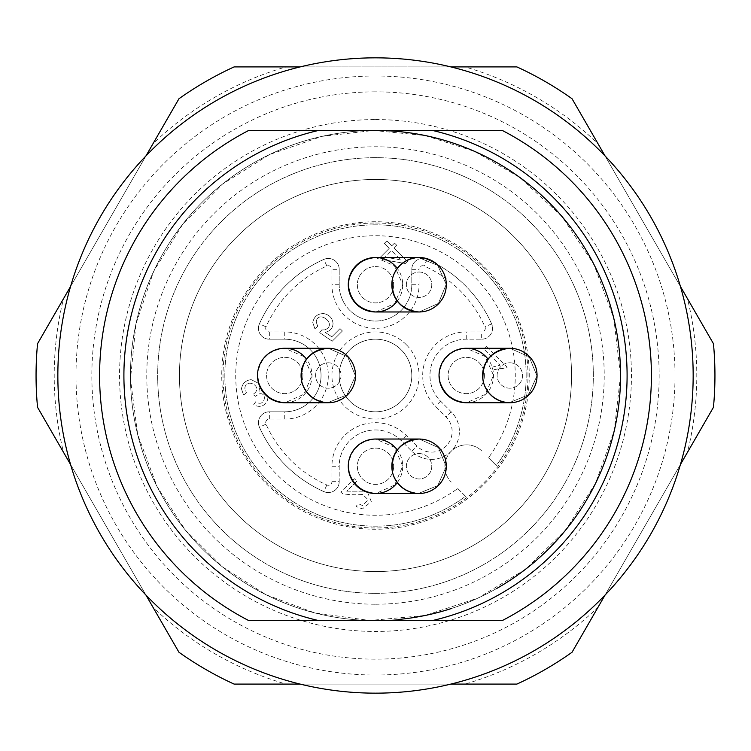 <?xml version="1.0" encoding="UTF-8"?>
<svg xmlns="http://www.w3.org/2000/svg" width="751" height="751" viewBox="0 0 751 751"><rect width="100%" height="100%" fill="white"/><g stroke="black" fill="none" stroke-linecap="round" stroke-linejoin="round"><path stroke-width="0.56" stroke-dasharray="3.75 2.82" d="M397.279 482.602A27.224 27.224 0 0 0 397.279 449.924M439.035 375.538C440.968 359.288 450.065 350.201 466.305 348.276L485.174 356.49L493.491 375.312L485.428 394.247L466.681 402.724A27.224 27.224 0 0 0 488.047 359.166M257.509 375.538C259.452 359.288 268.539 350.201 284.779 348.276L303.657 356.49L311.965 375.312L303.911 394.247L285.155 402.724A27.224 27.224 0 0 0 306.521 359.166M397.279 301.076A27.224 27.224 0 0 0 397.279 268.398M248.703 130.449A275.917 275.917 0 0 0 248.703 620.551L375.5 620.551A245.051 245.051 0 0 0 620.551 375.5A245.051 245.051 0 0 0 375.5 130.449L248.703 130.449M318.527 130.449A251.585 251.585 0 0 0 318.527 620.551M375.5 130.449A245.051 245.051 0 0 0 130.449 375.5A245.051 245.051 0 0 0 375.5 620.551L502.297 620.551A275.917 275.917 0 0 0 502.297 130.449L375.5 130.449A245.051 245.051 0 0 0 130.721 387.018A245.051 245.051 0 0 0 398.509 619.472A245.051 245.051 0 0 1 130.721 387.018A245.051 245.051 0 0 1 375.5 130.449M375.5 75.992A299.508 299.508 0 0 0 116.114 525.259A299.508 299.508 0 0 0 634.886 525.259A299.508 299.508 0 0 0 375.5 75.992M605.053 595.083L680.444 464.503M680.444 286.497L605.053 155.917M450.891 66.914L300.109 66.914M145.947 155.917L70.556 286.497M70.556 464.503L145.947 595.083M300.109 684.086L450.891 684.086M687.475 452.318L713.45 407.324A339.443 339.443 0 0 0 713.45 343.676L687.475 298.682A321.297 321.297 0 0 1 687.475 452.318L572.037 652.262A339.443 339.443 0 0 1 516.913 684.086L464.963 684.086A321.297 321.297 0 0 0 598.012 607.268M598.012 143.732L572.037 98.738A339.443 339.443 0 0 0 516.913 66.914L464.963 66.914A321.297 321.297 0 0 1 598.012 143.732L687.475 298.682M286.037 66.914L234.087 66.914A339.443 339.443 0 0 0 178.963 98.738L152.988 143.732A321.297 321.297 0 0 1 286.037 66.914L464.963 66.914M63.525 298.682L37.55 343.676A339.443 339.443 0 0 0 37.55 407.324L63.525 452.318A321.297 321.297 0 0 1 63.525 298.682L152.988 143.732M152.988 607.268L178.963 652.262A339.443 339.443 0 0 0 234.087 684.086L286.037 684.086A321.297 321.297 0 0 1 152.988 607.268L63.525 452.318M464.963 684.086L286.037 684.086M375.5 91.847A283.653 283.653 0 0 0 129.848 517.326A283.653 283.653 0 0 0 621.152 517.326A283.653 283.653 0 0 0 375.5 91.847M375.5 157.672A217.828 217.828 0 0 0 186.858 484.414A217.828 217.828 0 0 0 564.142 484.414A217.828 217.828 0 0 0 375.5 157.672A217.828 217.828 0 0 1 593.328 375.5A217.828 217.828 0 0 1 375.5 593.328A217.828 217.828 0 0 1 157.672 375.5A217.828 217.828 0 0 1 375.5 157.672A217.828 217.828 0 0 1 593.328 375.5A217.828 217.828 0 0 1 375.5 593.328A217.828 217.828 0 0 1 157.672 375.5A217.828 217.828 0 0 1 375.5 157.672M375.5 179.461A196.039 196.039 0 0 0 205.718 473.524A196.039 196.039 0 0 0 545.282 473.524A196.039 196.039 0 0 0 375.5 179.461A196.039 196.039 0 0 0 205.718 473.524A196.039 196.039 0 0 0 545.282 473.524A196.039 196.039 0 0 0 375.5 179.461M375.5 221.752A153.748 153.748 0 0 0 242.348 452.374A153.748 153.748 0 0 0 508.652 452.374A153.748 153.748 0 0 0 375.5 221.752M375.5 223.019A152.481 152.481 0 0 1 507.554 451.736A152.481 152.481 0 0 1 243.446 451.736A152.481 152.481 0 0 1 375.5 223.019A152.481 152.481 0 0 0 223.019 375.5A152.481 152.481 0 0 0 375.5 527.981A152.481 152.481 0 0 0 527.981 375.5A152.481 152.481 0 0 0 375.5 223.019M432.473 620.551A251.585 251.585 0 0 0 432.473 130.449M451.276 608.545A245.051 245.051 0 0 0 496.186 588.775A245.051 245.051 0 0 1 451.276 608.545M537.059 375.5A27.224 27.224 0 0 0 509.826 348.276A27.224 27.224 0 0 0 482.602 375.5A27.224 27.224 0 0 0 509.826 402.724A27.224 27.224 0 0 0 537.059 375.5A27.224 27.224 0 0 0 506.7 348.455A27.224 27.224 0 0 0 483.315 381.715A27.224 27.224 0 0 0 537.059 375.5M509.826 362.789A12.711 12.711 0 0 1 520.828 381.855A12.711 12.711 0 0 1 498.824 381.855A12.711 12.711 0 0 1 509.826 362.789A12.711 12.711 0 0 1 520.828 381.855A12.711 12.711 0 0 1 498.824 381.855A12.711 12.711 0 0 1 509.826 362.789M483.315 381.715C487.465 394.303 496.186 401.269 509.469 402.62L528.516 394.848L536.946 375.857L529.173 356.809L510.182 348.38C490.854 350.961 481.898 362.076 483.315 381.715C487.465 394.303 496.186 401.269 509.469 402.62L528.516 394.848L536.946 375.857L529.173 356.809L510.182 348.38C490.854 350.961 481.898 362.076 483.315 381.715M446.291 466.258A27.224 27.224 0 0 0 419.067 439.035A27.224 27.224 0 0 0 391.834 466.258A27.224 27.224 0 0 0 419.067 493.491A27.224 27.224 0 0 0 446.291 466.258A27.224 27.224 0 0 0 415.941 439.213A27.224 27.224 0 0 0 392.557 472.473A27.224 27.224 0 0 0 446.291 466.258M419.067 453.557A12.711 12.711 0 0 1 430.07 472.614A12.711 12.711 0 0 1 408.065 472.614A12.711 12.711 0 0 1 419.067 453.557A12.711 12.711 0 0 1 430.07 472.614A12.711 12.711 0 0 1 408.065 472.614A12.711 12.711 0 0 1 419.067 453.557M392.557 472.473C396.706 485.062 405.427 492.027 418.711 493.379L437.749 485.606L446.188 466.615L438.415 447.577L419.424 439.138C400.095 441.719 391.14 452.834 392.557 472.473C396.706 485.062 405.427 492.027 418.711 493.379L437.749 485.606L446.188 466.615L438.415 447.577L419.424 439.138C400.095 441.719 391.14 452.834 392.557 472.473M348.276 466.305C350.21 450.046 359.297 440.959 375.547 439.035L394.416 447.258L402.724 466.071L394.669 485.015L375.913 493.482M446.291 284.742A27.224 27.224 0 0 0 419.067 257.509A27.224 27.224 0 0 0 391.834 284.742A27.224 27.224 0 0 0 419.067 311.965A27.224 27.224 0 0 0 446.291 284.742A27.224 27.224 0 0 0 392.557 278.527A27.224 27.224 0 0 0 415.941 311.787A27.224 27.224 0 0 0 446.291 284.742M419.067 272.031A12.711 12.711 0 0 1 430.07 291.097A12.711 12.711 0 0 1 408.065 291.097A12.711 12.711 0 0 1 419.067 272.031A12.711 12.711 0 0 1 430.07 291.097A12.711 12.711 0 0 1 408.065 291.097A12.711 12.711 0 0 1 419.067 272.031M392.557 278.527C391.14 298.166 400.095 309.281 419.424 311.862L438.415 303.423L446.188 284.385L437.749 265.394L418.711 257.621C405.427 258.973 396.706 265.938 392.557 278.527C391.14 298.166 400.095 309.281 419.424 311.862L438.415 303.423L446.188 284.385L437.749 265.394L418.711 257.621C405.427 258.973 396.706 265.938 392.557 278.527M375.547 257.509L394.416 265.732L402.724 284.554L394.669 303.488L375.913 311.965M355.533 375.5A27.224 27.224 0 0 0 328.309 348.276A27.224 27.224 0 0 0 301.076 375.5A27.224 27.224 0 0 0 328.309 402.724A27.224 27.224 0 0 0 355.533 375.5A27.224 27.224 0 0 0 325.174 348.455A27.224 27.224 0 0 0 301.799 381.715A27.224 27.224 0 0 0 355.533 375.5M328.309 362.789A12.711 12.711 0 0 1 339.311 381.855A12.711 12.711 0 0 1 317.298 381.855A12.711 12.711 0 0 1 328.309 362.789A12.711 12.711 0 0 1 339.311 381.855A12.711 12.711 0 0 1 317.298 381.855A12.711 12.711 0 0 1 328.309 362.789M301.799 381.715C305.948 394.303 314.669 401.269 327.952 402.62L346.99 394.848L355.43 375.857L347.647 356.809L328.656 348.38C309.328 350.961 300.372 362.076 301.799 381.715C305.948 394.303 314.669 401.269 327.952 402.62L346.99 394.848L355.43 375.857L347.647 356.809L328.656 348.38C309.328 350.961 300.372 362.076 301.799 381.715M375.5 339.199A36.301 36.301 0 0 1 406.939 393.655A36.301 36.301 0 0 1 344.061 393.655A36.301 36.301 0 0 1 401.175 349.825A36.301 36.301 0 0 1 393.655 406.939A36.301 36.301 0 0 1 340.428 384.897A36.301 36.301 0 0 1 401.175 349.825A36.301 36.301 0 0 1 393.655 406.939A36.301 36.301 0 0 1 340.428 384.897A36.301 36.301 0 0 1 375.5 339.199M314.894 328.778L312.754 322.592C313.899 316.706 317.532 313.693 323.643 313.552C329.285 314.707 332.411 317.983 333.031 323.381C332.89 328.065 330.271 331.06 325.183 332.374L331.82 336.795L340.015 328.6L342.418 331.003L332.214 341.217L319.673 332.665L321.728 329.98L324.704 329.877C338.551 324.648 317.56 308.764 316.218 322.085L317.767 326.356L314.894 328.778L317.767 326.356L316.218 322.085C317.56 308.764 338.551 324.648 324.704 329.877L321.728 329.98L319.673 332.665L332.214 341.217L342.418 331.003L340.015 328.6L331.82 336.795L325.183 332.374C330.271 331.06 332.89 328.065 333.031 323.381C332.411 317.983 329.285 314.707 323.643 313.552C317.532 313.693 313.899 316.706 312.754 322.592L314.894 328.778M400.809 259.94L385.122 257.114L391.553 250.684L400.809 259.94L391.553 250.684L385.122 257.114L400.809 259.94M356.856 481.138L346.784 491.201L364.564 491.201L346.784 491.201L356.856 481.138L354.434 478.716L356.856 481.138M367.577 492.309L371.294 501.63L362.442 508.906L356.021 506.484L358.34 503.639L362.48 505.554L368.253 499.903L362.583 494.449C355.411 495.031 348.849 494.796 342.907 493.745L340.86 492.29L354.434 478.716L340.86 492.29L342.907 493.745C348.849 494.796 355.411 495.031 362.583 494.449L368.253 499.903L362.48 505.554L358.34 503.639L356.021 506.484L362.442 508.906L371.294 501.63L367.577 492.309M243.577 395.045L241.446 388.83C242.413 383.404 245.652 380.335 251.153 379.64L258.691 383.414L251.153 379.64C245.652 380.335 242.413 383.404 241.446 388.83L243.577 395.045L246.441 392.857L243.577 395.045M258.973 383.836L259.902 386.108L258.973 383.836M260.015 386.906L258.898 391.13L262.747 390.755L267.891 396.378L262.747 390.755L258.898 391.13L260.015 386.906M267.966 396.95L267.591 399.992C264.493 406.46 259.874 408.018 253.707 404.667L255.781 401.691C264.652 408.262 267.882 392.172 259.47 393.806L255.349 396.303L252.852 394.359C264.821 387.253 245.849 376.88 244.835 388.286L246.441 392.857L244.835 388.286C245.849 376.88 264.821 387.253 252.852 394.359L255.349 396.303L259.47 393.806C267.882 392.172 264.652 408.262 255.781 401.691L253.707 404.667C259.874 408.018 264.493 406.46 267.591 399.992L267.966 396.95M331.933 481.654L339.199 481.654L339.199 466.258A36.301 36.301 0 0 1 401.175 440.593L411.811 451.229A27.871 27.871 0 0 0 451.229 451.229A27.871 27.871 0 0 0 451.229 411.811L440.593 401.175A36.301 36.301 0 0 1 466.258 339.199L481.654 339.199A10.889 10.889 0 0 0 491.605 323.878A127.069 127.069 0 0 0 427.122 259.395A10.889 10.889 0 0 0 411.801 269.346L411.801 284.742A36.301 36.301 0 0 1 375.5 321.043A36.301 36.301 0 0 1 339.199 284.742L339.199 269.346A10.889 10.889 0 0 0 323.878 259.395A127.069 127.069 0 0 0 259.395 323.878A10.889 10.889 0 0 0 269.346 339.199L284.742 339.199A36.301 36.301 0 0 1 321.043 375.5A36.301 36.301 0 0 1 284.742 411.801L269.346 411.801A10.889 10.889 0 0 0 259.395 427.122A127.069 127.069 0 0 0 323.878 491.605A10.889 10.889 0 0 0 339.199 481.654L339.199 466.258A36.301 36.301 0 0 1 401.175 440.593L411.811 451.229A27.871 27.871 0 0 0 451.229 451.229A27.871 27.871 0 0 0 451.229 411.811L440.593 401.175A36.301 36.301 0 0 1 466.258 339.199L481.654 339.199L481.654 331.933L466.258 331.933A43.567 43.567 0 0 0 435.458 406.31L446.094 416.946A20.615 20.615 0 0 1 446.094 446.094A20.615 20.615 0 0 1 416.946 446.094L406.31 435.458A43.567 43.567 0 0 0 331.933 466.258L331.933 481.654A3.633 3.633 0 0 1 326.826 484.977A119.803 119.803 0 0 1 266.023 424.174A3.633 3.633 0 0 1 269.346 419.067L284.742 419.067A43.567 43.567 0 0 0 328.309 375.5A43.567 43.567 0 0 0 284.742 331.933L269.346 331.933A3.633 3.633 0 0 1 266.023 326.826A119.803 119.803 0 0 1 326.826 266.023A3.633 3.633 0 0 1 331.933 269.346L331.933 284.742A43.567 43.567 0 0 0 375.5 328.309A43.567 43.567 0 0 0 419.067 284.742L419.067 269.346A3.633 3.633 0 0 1 424.174 266.023A119.803 119.803 0 0 1 484.977 326.826A3.633 3.633 0 0 1 481.654 331.933M484.414 375.5A18.155 18.155 0 0 1 457.181 391.224A18.155 18.155 0 0 1 457.181 359.776A18.155 18.155 0 0 1 484.414 375.5A18.155 18.155 0 0 0 461.565 357.964A18.155 18.155 0 0 0 450.544 384.578A18.155 18.155 0 0 0 484.414 375.5M393.655 466.258A18.155 18.155 0 0 1 366.422 481.982A18.155 18.155 0 0 1 366.422 450.544A18.155 18.155 0 0 1 393.655 466.258A18.155 18.155 0 0 0 370.806 448.722A18.155 18.155 0 0 0 359.776 475.336A18.155 18.155 0 0 0 393.655 466.258M302.888 375.5A18.155 18.155 0 0 1 275.664 391.224A18.155 18.155 0 0 1 275.664 359.776A18.155 18.155 0 0 1 302.888 375.5A18.155 18.155 0 0 0 280.039 357.964A18.155 18.155 0 0 0 269.018 384.578A18.155 18.155 0 0 0 302.888 375.5M393.655 284.742A18.155 18.155 0 0 1 366.422 300.456A18.155 18.155 0 0 1 366.422 269.018A18.155 18.155 0 0 1 393.655 284.742A18.155 18.155 0 0 0 370.806 267.206A18.155 18.155 0 0 0 359.776 293.819A18.155 18.155 0 0 0 393.655 284.742M486.517 346.624L507.141 367.248L505.507 368.882L500.523 368.365L494.421 369.661L491.98 367.22L500.063 365.211L484.001 349.149L486.517 346.624L484.001 349.149L500.063 365.211L491.98 367.22L494.421 369.661L500.523 368.365L505.507 368.882L507.141 367.248L486.517 346.624M384.324 243.455L386.849 240.93L391.759 245.849L394.538 243.08L396.847 245.389L394.078 248.159L407.38 261.47L405.324 263.526L382.644 259.593L380.335 257.283L389.243 248.374L384.324 243.455L389.243 248.374L380.335 257.283L382.644 259.593L405.324 263.526L407.38 261.47L394.078 248.159L396.847 245.389L394.538 243.08L391.759 245.849L386.849 240.93L384.324 243.455M339.199 481.654A10.889 10.889 0 0 1 323.878 491.605A127.069 127.069 0 0 1 259.395 427.122A10.889 10.889 0 0 1 269.346 411.801L284.742 411.801A36.301 36.301 0 0 0 321.043 375.5A36.301 36.301 0 0 0 284.742 339.199L269.346 339.199A10.889 10.889 0 0 1 259.395 323.878A127.069 127.069 0 0 1 323.878 259.395A10.889 10.889 0 0 1 339.199 269.346L331.933 269.346M481.654 339.199A10.889 10.889 0 0 0 491.605 323.878A127.069 127.069 0 0 0 427.122 259.395A10.889 10.889 0 0 0 411.801 269.346L411.801 284.742A36.301 36.301 0 0 1 375.5 321.043A36.301 36.301 0 0 1 339.199 284.742L339.199 269.346M488.525 457.725L496.317 465.517A150.66 150.66 0 0 0 407.417 228.257A150.66 150.66 0 0 0 228.257 407.417A150.66 150.66 0 0 0 465.517 496.317L457.725 488.525A139.77 139.77 0 0 1 238.79 404.592A139.77 139.77 0 0 1 404.592 238.79A139.77 139.77 0 0 1 488.525 457.725L496.317 465.517A150.66 150.66 0 0 0 407.417 228.257A150.66 150.66 0 0 0 228.257 407.417A150.66 150.66 0 0 0 465.517 496.317L457.725 488.525M451.229 451.229A21.779 21.779 0 0 0 451.229 482.039A21.779 21.779 0 0 1 451.229 451.229A21.779 21.779 0 0 1 482.039 451.229A21.779 21.779 0 0 0 451.229 451.229M375.5 604.217A228.717 228.717 0 0 0 573.576 261.141A228.717 228.717 0 0 0 177.424 261.141A228.717 228.717 0 0 0 375.5 604.217M375.5 119.559A255.941 255.941 0 0 1 597.158 503.47A255.941 255.941 0 0 1 153.842 503.47A255.941 255.941 0 0 1 375.5 119.559M406.31 344.69A43.567 43.567 0 0 0 333.416 364.226A43.567 43.567 0 0 0 386.774 417.584A43.567 43.567 0 0 0 406.31 344.69M466.258 339.199L466.258 331.933M440.593 401.175L435.458 406.31M451.229 411.811L446.094 416.946M411.811 451.229L416.946 446.094M406.31 435.458L401.175 440.593M331.933 466.258L339.199 466.258M326.826 484.977L323.878 491.605M266.023 424.174L259.395 427.122M269.346 419.067L269.346 411.801M284.742 419.067L284.742 411.801M284.742 331.933L284.742 339.199M269.346 331.933L269.346 339.199M266.023 326.826L259.395 323.878M326.826 266.023L323.878 259.395M339.199 284.742L331.933 284.742M411.801 284.742L419.067 284.742M411.801 269.346L419.067 269.346M427.122 259.395L424.174 266.023M491.605 323.878L484.977 326.826M620.551 375.5L614.224 430.839L595.562 483.306L565.541 530.215L525.7 569.127L478.096 598.04L425.197 615.463L369.727 620.486L314.556 612.854L265.967 594.708L222.277 566.752L185.459 530.215L157.156 486.751L137.677 434.576L130.477 379.349L135.931 323.925L153.767 271.158L183.056 223.789L222.277 184.248L269.421 154.593L322.048 136.344L373.576 130.458L425.197 135.537L474.585 151.373L519.542 177.245L561.842 216.354L593.844 264.249L613.783 318.293L620.551 375.5"/><path stroke-width="1.13" d="M693.164 375.5A317.664 317.664 0 0 1 216.673 650.601A317.664 317.664 0 0 1 216.673 100.399A317.664 317.664 0 0 1 693.164 375.5M432.473 620.551L248.703 620.551A275.917 275.917 0 0 1 248.703 130.449L502.297 130.449A275.917 275.917 0 0 1 502.297 620.551L432.473 620.551A251.585 251.585 0 0 0 432.473 130.449M318.527 130.449A251.585 251.585 0 0 0 318.527 620.551M397.279 449.924A27.224 27.224 0 0 0 348.276 466.258A27.224 27.224 0 0 0 397.279 482.602M488.047 359.166A27.224 27.224 0 0 0 439.035 375.5A27.224 27.224 0 0 0 466.681 402.724M306.521 359.166A27.224 27.224 0 0 0 257.509 375.5A27.224 27.224 0 0 0 285.155 402.724M397.279 268.398A27.224 27.224 0 0 0 348.276 284.742A27.224 27.224 0 0 0 397.279 301.076M450.891 684.086L516.913 684.086A339.443 339.443 0 0 0 572.037 652.262L605.053 595.083M680.444 464.503L713.45 407.324A339.443 339.443 0 0 0 713.45 343.676L680.444 286.497M605.053 155.917L572.037 98.738A339.443 339.443 0 0 0 516.913 66.914L450.891 66.914M300.109 66.914L234.087 66.914A339.443 339.443 0 0 0 178.963 98.738L145.947 155.917M70.556 286.497L37.55 343.676A339.443 339.443 0 0 0 37.55 407.324L70.556 464.503M145.947 595.083L178.963 652.262A339.443 339.443 0 0 0 234.087 684.086L300.109 684.086M398.509 619.472A245.051 245.051 0 0 0 451.276 608.545A245.051 245.051 0 0 1 398.509 619.472M496.186 588.775A245.051 245.051 0 0 0 375.5 130.449A245.051 245.051 0 0 1 496.186 588.775M509.826 348.276A27.224 27.224 0 0 0 486.244 389.112A27.224 27.224 0 0 0 533.407 389.112A27.224 27.224 0 0 0 509.826 348.276L466.258 348.276M466.221 402.724C453.022 401.522 444.254 394.613 439.917 381.996L439.035 375.538M419.067 439.035A27.224 27.224 0 0 0 395.486 479.87A27.224 27.224 0 0 0 442.649 479.87A27.224 27.224 0 0 0 419.067 439.035L375.5 439.035M375.453 493.491C362.254 492.28 353.486 485.371 349.149 472.764L348.276 466.305M419.067 257.509A27.224 27.224 0 0 0 395.486 298.354A27.224 27.224 0 0 0 442.649 298.354A27.224 27.224 0 0 0 419.067 257.509L375.5 257.509M375.453 311.965C359.25 309.985 350.191 300.898 348.276 284.695L349.196 278.17C353.552 265.535 362.339 258.644 375.547 257.509M328.309 348.276A27.224 27.224 0 0 0 304.728 389.112A27.224 27.224 0 0 0 351.881 389.112A27.224 27.224 0 0 0 328.309 348.276L284.742 348.276M284.695 402.724C271.496 401.522 262.728 394.613 258.391 381.996L257.509 375.538M364.564 491.201L367.577 492.309L364.564 491.201M259.902 386.108L260.015 386.906L259.902 386.108M262.118 390.651L262.597 390.727L262.118 390.651M267.891 396.378L267.966 396.95L267.891 396.378M466.258 402.724L509.826 402.724M375.5 493.491L419.067 493.491M375.5 311.965L419.067 311.965M284.742 402.724L328.309 402.724"/></g></svg>
